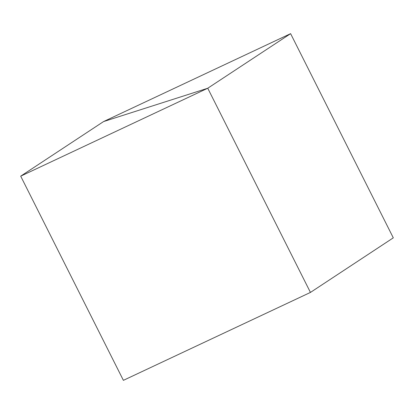 <?xml version="1.0" encoding="UTF-8"?>
<svg xmlns="http://www.w3.org/2000/svg" width="414" height="414" viewBox="0 0 414 414"><rect width="100%" height="100%" fill="white"/><g stroke="black" fill="none" stroke-linecap="round" stroke-linejoin="round"><path stroke-width="0.62" d="M20.7 176.162L123.393 380.342L310.443 292.424L207.75 88.239L20.7 176.162L103.557 121.576L207.75 88.239L310.443 292.424L393.3 237.838L290.607 33.658L103.557 121.576L207.75 88.239L290.607 33.658"/></g></svg>
